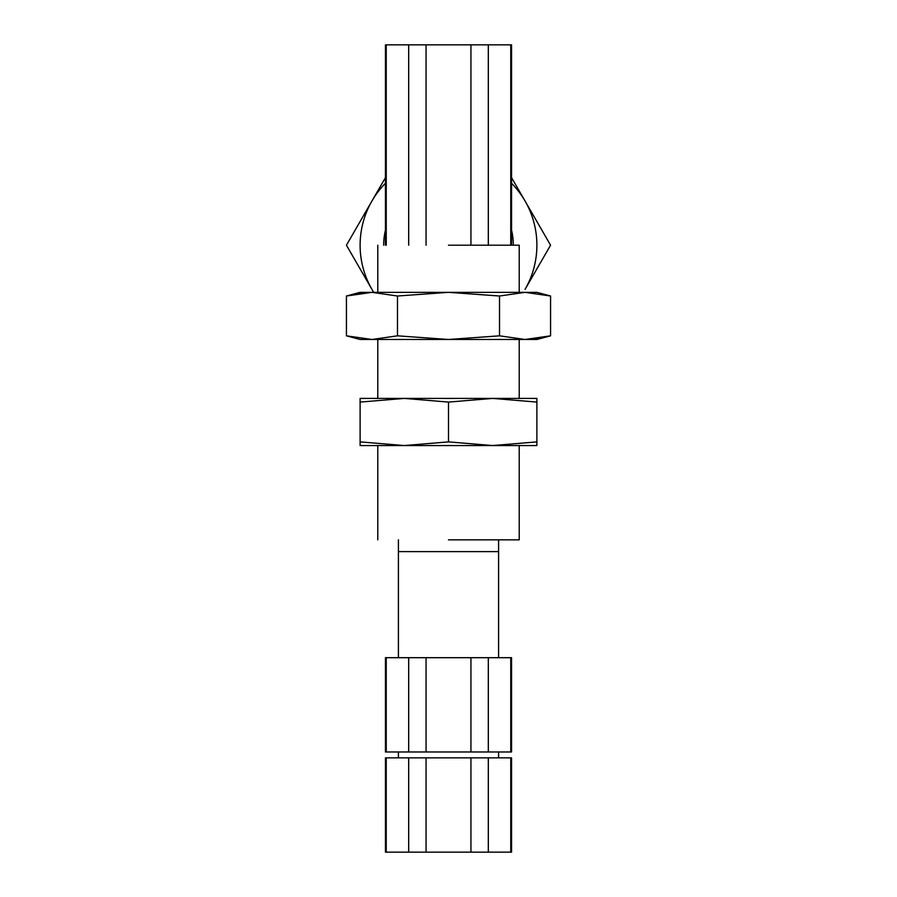 <?xml version="1.0" encoding="UTF-8"?>
<svg xmlns="http://www.w3.org/2000/svg" width="897" height="897" viewBox="0 0 897 897"><rect width="100%" height="100%" fill="white"/><g stroke="black" fill="none" stroke-linecap="round" stroke-linejoin="round"><path stroke-width="1.35" d="M510.752 245.206L510.752 44.85L470.936 44.85L470.936 245.206M510.752 235.16A63.048 63.048 94.6 0 1 511.548 245.206L511.548 44.85L510.752 44.85M488.316 245.206L488.316 44.85M426.064 245.206L426.064 44.85L385.452 44.85L385.452 245.206A63.048 63.048 0 0 1 386.248 235.16M426.064 44.85L470.936 44.85M386.248 44.85L386.248 245.206M408.684 44.85L408.684 245.206M397.472 335.826L371.952 339.481L448.5 339.481L397.472 335.826L397.472 296.01L448.5 292.344L371.952 292.344L397.472 296.01M361.715 292.983L346.433 296.01L371.952 292.344L360.112 292.344L346.433 296.01L346.433 335.826L371.952 339.481L346.433 335.826L360.112 339.481L371.952 339.481M535.285 338.853L550.567 335.826L525.048 339.481L536.888 339.481L550.567 335.826L550.567 296.01L525.048 292.344L550.567 296.01L536.888 292.344L448.5 292.344L499.528 296.01L525.048 292.344M499.528 335.826L448.5 339.481L525.048 339.481L499.528 335.826L499.528 296.01M448.5 441.885L404.3 445.551L492.7 445.551L448.5 441.885L448.5 402.08L492.7 398.414L404.3 398.414L448.5 402.08M360.112 402.08L404.3 398.414L360.112 398.414L360.112 445.551L404.3 445.551L360.112 441.885M536.888 402.08L536.888 398.414L492.7 398.414L536.888 402.08L536.888 441.885L492.7 445.551L536.888 445.551L536.888 441.885M510.752 657.692L511.548 657.692L511.548 751.978L510.752 751.978L510.752 657.692L488.316 657.692L488.316 751.978L510.752 751.978M408.684 657.692L408.684 751.978L385.452 751.978L385.452 657.692L488.316 657.692M386.248 751.978L386.248 657.692M408.684 751.978L426.064 751.978L426.064 657.692M426.064 751.978L470.936 751.978L470.936 657.692M470.936 751.978L488.316 751.978M448.5 245.206L519.217 245.206L519.217 292.344L519.217 245.206L448.5 245.206M448.5 539.837L519.217 539.837L448.5 539.837M386.248 176.238L346.433 245.206L371.952 289.395A88.388 88.388 0 0 1 386.248 182.45M513.319 245.206A64.819 64.819 0 0 0 511.548 230.17M386.248 227.12A64.819 64.819 0 0 0 383.681 245.206M373.735 292.344A88.388 88.388 0 0 1 371.952 289.395M550.567 245.206L525.048 201.006A88.388 88.388 0 0 1 525.048 289.395L550.567 245.206M511.548 183.257A88.388 88.388 0 0 1 525.048 201.006L510.752 176.238M510.752 757.864L511.548 757.864L511.548 852.15L510.752 852.15L510.752 757.864L488.316 757.864L488.316 852.15L510.752 852.15M408.684 757.864L408.684 852.15L385.452 852.15L385.452 757.864L488.316 757.864M398.414 539.837L398.414 657.692L398.414 551.621L498.586 551.621L498.586 657.692L498.586 539.837M386.248 852.15L386.248 757.864M408.684 852.15L426.064 852.15L426.064 757.864M426.064 852.15L470.936 852.15L470.936 757.864M470.936 852.15L488.316 852.15M377.783 245.206L377.783 292.344L377.783 245.206M377.783 339.481L377.783 398.414L377.783 339.481M377.783 445.551L377.783 539.837L377.783 445.551M519.217 339.481L519.217 398.414L519.217 339.481M519.217 445.551L519.217 539.837L519.217 445.551M398.414 751.978L398.414 757.864M498.586 751.978L498.586 757.864"/></g></svg>
